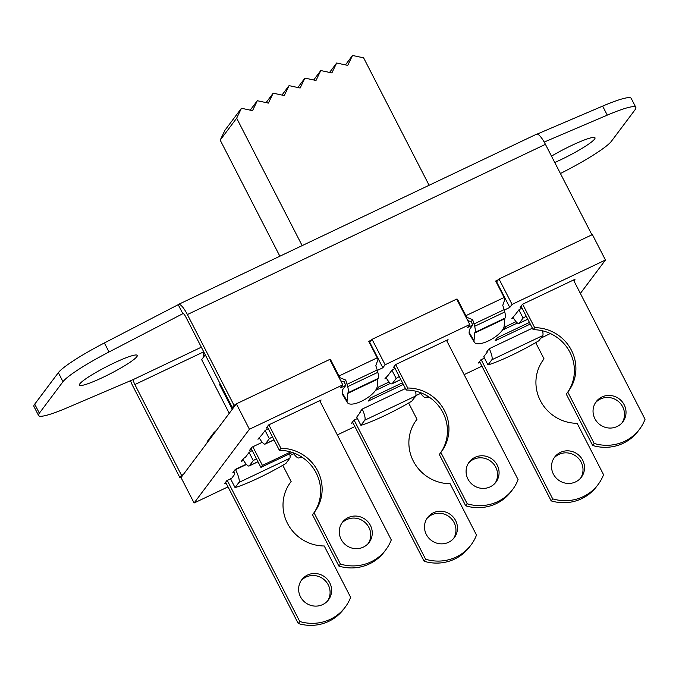 <?xml version="1.0" encoding="UTF-8"?>
<svg xmlns="http://www.w3.org/2000/svg" width="679" height="679" viewBox="0 0 679 679"><rect width="100%" height="100%" fill="white"/><g stroke="black" fill="none" stroke-linecap="round" stroke-linejoin="round"><path stroke-width="1.02" d="M292.36 452.469L260.897 467.415L262.417 465.395L290.705 451.951M251.086 448.318L260.897 467.415M262.417 465.395L252.843 446.757M242.904 459.225A11.611 2.818 -115.4 0 0 249.142 465.981A11.611 2.818 -115.4 0 0 249.422 465.743L253.284 460.6L249.074 452.401A43.193 5.305 -27.2 0 1 252.223 450.542M243.549 460.354L241.232 461.457L243.583 458.317L245.212 457.544L249.074 452.401M256.441 458.741A43.193 5.305 152.8 0 0 253.284 460.6M340.756 380.868L344.185 382.073L345.874 385.358L342.428 389.941L342.174 392.751A17.187 6.315 148.9 0 0 342.513 394.474L347.419 402.605A17.187 6.315 -31.1 0 1 347.079 400.882L342.174 392.751M345.874 385.358L340.527 387.896L342.802 384.866L329.739 359.446L236.36 403.835L234.06 405.38L232.388 407.604L234.17 406.755L183.322 474.528L181.548 475.376L134.866 384.543A4.643 1.129 64.6 0 1 133.517 379.434L201.349 347.19M228.017 486.868L194.101 502.995L249.422 429.247L342.802 384.866M290.001 455.456L294.567 453.283M421.379 393.005L416.702 395.229L413.706 398.607M354.888 426.565L337.327 434.908M550.304 333.516L540.756 338.21M481.937 366.168L464.139 374.63M496.307 282.218L499.006 278.984L512.068 304.404L605.447 260.015L580.375 293.438M512.068 304.404L509.785 307.434L504.251 310.074M467.695 320.53L471.133 321.736L472.822 325.012L469.376 329.604L469.121 332.404A17.187 6.315 148.9 0 0 469.461 334.127L474.366 342.258A17.187 6.315 -31.1 0 1 474.027 340.535L469.121 332.404M472.822 325.012L467.475 327.55L469.749 324.52L456.687 299.099L372.058 339.33L385.12 364.75L469.749 324.52M385.12 364.75L382.846 367.78L377.303 370.411M530.274 324.061L495.127 340.765L497.478 337.633L529.433 322.44M403.318 384.407L368.179 401.111L370.53 397.97L402.486 382.786M234.17 471.973L232.889 472.584L235.24 469.444L246.256 464.207M226.031 482.998L224.537 483.711L226.888 480.571L231.683 478.296M352.893 422.694L351.484 423.365L353.835 420.225L357.426 418.527M360.625 411.856L359.828 412.238L362.187 409.098L405.439 388.541M487.675 351.467L486.775 351.892L489.135 348.76L532.395 328.195M479.951 362.297L478.432 363.019L480.783 359.887L484.475 358.13M521.396 306.798L520.165 307.383L522.524 304.251L575.011 279.298L573.882 280.8M394.448 367.144L393.226 367.729L395.577 364.589L448.064 339.644L446.935 341.147M267.636 427.43L266.278 428.076L268.629 424.935L321.116 399.99L320.081 401.365M259.565 438.422L257.927 439.203L261.279 435.587M386.376 378.144L384.874 378.857L388.108 375.3M513.324 317.797L511.822 318.51L515.064 314.954M251.62 449.354L249.583 450.33L251.934 447.189L262.264 442.284M390.476 383.355L376.531 389.984L378.882 386.843L389.075 381.997M517.423 323.009L503.47 329.638L505.83 326.506L516.023 321.659M415.412 391.121A11.611 2.818 64.6 0 1 415.641 396.018L364.784 420.191L360.922 425.343L356.713 417.144L360.574 411.992A2.326 0.56 -115.4 0 0 360.583 411.236M364.784 420.191A11.611 2.818 -115.4 0 0 362.23 409.081M415.641 396.018L411.788 401.162A43.193 5.305 152.8 0 1 360.922 425.343M471.107 544.847L469.588 546.867A43.193 41.563 -143.1 0 1 424.12 561.27L425.631 559.25A43.193 41.563 36.9 0 0 471.107 544.847A43.193 41.563 36.9 0 0 476.497 535.069L450.101 483.711A40.409 38.881 -143.1 0 1 413.562 461.533A40.409 38.881 -143.1 0 1 416.414 420.029A40.409 38.881 -143.1 0 1 416.982 419.283L415.854 420.785M352.528 421.973L424.12 561.27M453.555 538.549A16.72 16.084 36.9 0 0 454.107 522.592A16.72 16.084 36.9 0 0 426.887 518.544M455.626 520.572A16.72 16.084 -143.1 0 1 454.353 537.573A16.72 16.084 -143.1 0 1 431.326 540.408A16.72 16.084 -143.1 0 1 427.609 517.5A16.72 16.084 -143.1 0 1 455.626 520.572M408.631 403.02L416.982 419.283M425.631 559.25L354.115 420.097M369.359 342.564L372.058 339.33M542.487 330.8A11.611 2.818 64.6 0 1 542.699 335.621L491.834 359.794L487.98 364.937L483.762 356.738L487.624 351.595A2.326 0.56 -115.4 0 0 487.615 350.78M491.834 359.794A11.611 2.818 -115.4 0 0 489.279 348.683M542.699 335.621L538.837 340.765A43.193 5.305 152.8 0 1 487.98 364.937M598.157 484.45L596.637 486.47A43.193 41.563 -143.1 0 1 551.17 500.873L552.689 498.853A43.193 41.563 36.9 0 0 598.157 484.45A43.193 41.563 36.9 0 0 603.546 474.672L577.15 423.314A40.409 38.881 -143.1 0 1 540.611 401.136A40.409 38.881 -143.1 0 1 543.463 359.624A40.409 38.881 -143.1 0 1 544.04 358.885L542.911 360.388M479.552 361.525L551.17 500.873M580.604 478.152A16.72 16.084 36.9 0 0 581.165 462.195A16.72 16.084 36.9 0 0 553.937 458.147M582.675 460.175A16.72 16.084 -143.1 0 1 581.402 477.167A16.72 16.084 -143.1 0 1 558.376 480.002A16.72 16.084 -143.1 0 1 554.658 457.103A16.72 16.084 -143.1 0 1 582.675 460.175M535.68 342.623L544.04 358.885M552.689 498.853L481.173 359.7M385.952 377.414A11.611 2.818 -115.4 0 0 391.987 383.805A11.611 2.818 -115.4 0 0 392.275 383.567L396.129 378.415L391.919 370.216L388.057 375.368A2.326 0.56 64.6 0 1 388.006 375.411A2.326 0.56 64.6 0 1 387.87 375.419M391.919 370.216A43.193 5.305 -27.2 0 1 395.076 368.358M399.286 376.556A43.193 5.305 152.8 0 0 396.129 378.415M440.45 452.961A40.409 38.881 36.9 0 0 442.521 411.788A40.409 38.881 36.9 0 0 406.212 390.035L407.731 388.015L395.67 364.547M407.731 388.015A40.409 38.881 -143.1 0 1 444.27 410.192A40.409 38.881 -143.1 0 1 441.418 451.696A40.409 38.881 -143.1 0 1 440.841 452.443L439.321 454.463L465.718 505.821L467.237 503.801L440.841 452.443M467.237 503.801A43.193 41.563 36.9 0 0 512.713 489.398A43.193 41.563 36.9 0 0 518.094 479.629L446.527 340.374M467.933 479.051A16.72 16.084 -143.1 0 1 469.206 462.059A16.72 16.084 -143.1 0 1 492.241 459.225A16.72 16.084 -143.1 0 1 495.959 482.124A16.72 16.084 -143.1 0 1 467.933 479.051M512.713 489.398L511.194 491.426A43.193 41.563 -143.1 0 1 465.718 505.821M495.161 483.109A16.72 16.084 36.9 0 0 490.722 461.245A16.72 16.084 36.9 0 0 468.493 463.103M394.126 366.524L406.212 390.035M512.908 317.068A11.611 2.818 -115.4 0 0 518.943 323.459A11.611 2.818 -115.4 0 0 519.223 323.221L523.085 318.078L518.875 309.879L515.013 315.022A2.326 0.56 64.6 0 1 514.954 315.073A2.326 0.56 64.6 0 1 514.818 315.073M518.875 309.879A43.193 5.305 -27.2 0 1 522.024 308.02M526.242 316.219A43.193 5.305 152.8 0 0 523.085 318.078M567.406 392.615A40.409 38.881 36.9 0 0 569.477 351.442A40.409 38.881 36.9 0 0 533.168 329.688L534.679 327.668L522.618 304.2M534.679 327.668A40.409 38.881 -143.1 0 1 571.217 349.846A40.409 38.881 -143.1 0 1 568.365 391.35A40.409 38.881 -143.1 0 1 567.797 392.097L566.278 394.117L592.674 445.483L594.193 443.463L567.797 392.097M594.193 443.463A43.193 41.563 36.9 0 0 639.66 429.06A43.193 41.563 36.9 0 0 645.05 419.283L573.483 280.028M594.889 418.714A16.72 16.084 -143.1 0 1 596.162 401.713A16.72 16.084 -143.1 0 1 619.189 398.879A16.72 16.084 -143.1 0 1 622.906 421.778A16.72 16.084 -143.1 0 1 594.889 418.714M639.66 429.06L638.141 431.08A43.193 41.563 -143.1 0 1 592.674 445.483M622.108 422.762A16.72 16.084 36.9 0 0 617.669 400.899A16.72 16.084 36.9 0 0 595.441 402.757M521.082 306.178L533.168 329.688M207.01 442.954L207.256 441.494L213.936 432.591L214.87 432.472M289.653 453.75A11.611 2.818 64.6 0 1 289.78 458.283L238.923 482.455L235.061 487.607L230.852 479.408L234.713 474.256A2.326 0.56 -115.4 0 0 234.034 471.701L233.839 471.311M238.923 482.455A11.611 2.818 -115.4 0 0 235.554 469.681L235.392 469.367M289.78 458.283L285.927 463.426A43.193 5.305 152.8 0 1 235.061 487.607M345.246 607.111L343.727 609.131A43.193 41.563 -143.1 0 1 298.259 623.534L299.77 621.514A43.193 41.563 36.9 0 0 345.246 607.111A43.193 41.563 36.9 0 0 350.636 597.333L324.239 545.975A40.409 38.881 -143.1 0 1 287.701 523.798A40.409 38.881 -143.1 0 1 290.553 482.294A40.409 38.881 -143.1 0 1 291.13 481.547L290.001 483.049M225.64 482.234L298.259 623.534M327.694 600.813A16.72 16.084 36.9 0 0 328.246 584.857A16.72 16.084 36.9 0 0 301.026 580.808M329.765 582.837A16.72 16.084 -143.1 0 1 328.492 599.837A16.72 16.084 -143.1 0 1 305.465 602.672A16.72 16.084 -143.1 0 1 301.748 579.764A16.72 16.084 -143.1 0 1 329.765 582.837M282.77 465.285L291.13 481.547M299.77 621.514L227.253 480.401M259.106 437.632A11.611 2.818 -115.4 0 0 265.175 444.074A11.611 2.818 -115.4 0 0 265.455 443.837L269.317 438.693L265.099 430.494L261.245 435.638A2.326 0.56 64.6 0 1 261.186 435.689A2.326 0.56 64.6 0 1 261.059 435.697M265.099 430.494A43.193 5.305 -27.2 0 1 268.256 428.636M272.466 436.835A43.193 5.305 152.8 0 0 269.317 438.693M313.639 513.231A40.409 38.881 36.9 0 0 315.701 472.058A40.409 38.881 36.9 0 0 279.392 450.313L280.911 448.284L268.859 424.825M280.911 448.284A40.409 38.881 -143.1 0 1 317.449 470.462A40.409 38.881 -143.1 0 1 314.598 511.974A40.409 38.881 -143.1 0 1 314.021 512.713L312.51 514.741L338.906 566.099L340.417 564.079L314.021 512.713M340.417 564.079A43.193 41.563 36.9 0 0 385.893 549.676A43.193 41.563 36.9 0 0 391.282 539.898L319.716 400.652M341.121 539.33A16.72 16.084 -143.1 0 1 342.394 522.329A16.72 16.084 -143.1 0 1 365.421 519.494A16.72 16.084 -143.1 0 1 369.138 542.402A16.72 16.084 -143.1 0 1 341.121 539.33M385.893 549.676L384.373 551.704A43.193 41.563 -143.1 0 1 338.906 566.099M368.341 543.378A16.72 16.084 36.9 0 0 363.902 521.523A16.72 16.084 36.9 0 0 341.673 523.373M267.28 426.735L279.392 450.313M130.495 380.724A14.862 3.616 -115.4 0 0 131.208 382.506A14.862 3.616 -115.4 0 0 133.194 386.767L179.876 477.6L181.649 476.76L181.038 477.575L194.101 502.995M605.447 260.015L592.385 234.594L499.006 278.984M496.722 282.023L509.785 307.434M369.783 342.369L382.846 367.78M236.36 403.835L249.422 429.247M234.17 406.755L235.834 404.531M181.649 476.76L183.322 474.528M371.532 340.026L368.739 341.359L377.201 357.833A14.862 3.616 -115.4 0 1 377.991 359.42L375.81 365.743A14.862 3.616 -115.4 0 1 377.193 369.987L347.079 384.297L347.699 386.648A14.862 3.616 64.6 0 1 347.962 392.776A6.968 1.689 -115.4 0 0 347.775 393.379L347.079 400.882M369.334 342.505L369.86 342.258M456.874 299.464L457.442 299.193L457.018 299.753M330.07 360.091L330.495 359.539L338.957 376.013A14.862 3.616 64.6 0 1 339.746 377.6L345.696 380.062L344.185 382.073M339.746 377.6L339.347 378.135M345.696 380.062A14.862 3.616 64.6 0 1 347.079 384.297M457.442 299.193L465.904 315.667A14.862 3.616 64.6 0 1 466.694 317.254L472.643 319.716L471.133 321.736M466.694 317.254L466.295 317.789M472.643 319.716A14.862 3.616 64.6 0 1 474.027 323.959L474.646 326.302A14.862 3.616 64.6 0 1 474.91 332.43A6.968 1.689 -115.4 0 0 474.723 333.033L474.027 340.535M498.479 279.689L495.687 281.013L504.149 297.487A14.862 3.616 -115.4 0 1 504.938 299.074L502.757 305.406A14.862 3.616 -115.4 0 1 504.141 309.641L474.027 323.959M496.281 282.167L496.807 281.912M429.34 397.249L426.675 397.071A6.968 1.689 -115.4 0 0 426.446 397.113A6.968 1.689 -115.4 0 0 426.276 397.257A14.862 3.616 64.6 0 1 425.911 397.563A14.862 3.616 64.6 0 1 422.584 395.704L421.269 394.287A14.862 3.616 64.6 0 1 420.513 393.413M302.647 457.604L299.728 457.417A6.968 1.689 -115.4 0 0 299.498 457.459A6.968 1.689 -115.4 0 0 299.329 457.604A14.862 3.616 64.6 0 1 298.964 457.901A14.862 3.616 64.6 0 1 295.637 456.042L294.321 454.633A14.862 3.616 64.6 0 1 293.566 453.759M179.876 477.6L181.548 475.376M330.495 359.539L329.926 359.811M203.097 350.602L203.776 356.798L205.262 354.811M229.247 413.316L201.655 359.624L203.776 356.798M232.277 409.276L219.648 384.687L220.225 383.924M219.648 384.687L220.429 384.314M266.1 102.605L273.179 93.176L268.4 103.098L257.307 100.721L250.237 110.151M257.307 100.721L252.537 110.643L241.444 108.267L224.97 130.215L220.2 140.137L236.665 118.188L241.444 108.267M429.103 185.274L363.613 57.842L352.52 55.466L345.441 64.895M352.52 55.466L347.741 65.388L336.648 63.011L329.578 72.432M336.648 63.011L331.878 72.925L320.785 70.548L313.706 79.978M320.785 70.548L316.007 80.47L304.913 78.093L297.843 87.523M304.913 78.093L300.143 88.015L289.042 85.639L281.972 95.068M289.042 85.639L284.272 95.561L273.179 93.176M279.858 256.212L220.2 140.137M302.155 245.611L236.665 118.188M133.517 379.434L67.153 407.782A58.055 7.13 -27.2 0 1 38.584 415.531A58.055 7.13 -27.2 0 1 39.357 413.172L34.722 404.149A58.055 7.13 152.8 0 0 33.95 406.509L38.584 415.531M34.722 404.149L58.352 372.661L62.986 381.683A58.055 7.13 -27.2 0 1 109.022 351.977L104.388 342.954A58.055 7.13 152.8 0 0 58.352 372.661M104.388 342.954L178.212 304.667L182.846 313.681L109.022 351.977M537.174 134.077L602.638 106.111L607.272 115.133A58.055 7.13 -27.2 0 1 635.833 107.384A58.055 7.13 -27.2 0 1 635.06 109.743L611.431 141.24A58.055 7.13 -27.2 0 1 565.403 170.947L560.43 173.518M635.833 107.384L631.198 98.362A58.055 7.13 152.8 0 0 602.638 106.111M607.272 115.133L544.202 142.072M234.06 405.38L187.379 314.547A14.862 3.616 -115.4 0 0 185.155 310.609A14.862 3.616 -115.4 0 0 178.569 304.362L536.631 134.162A14.862 3.616 64.6 0 1 543.208 140.409A14.862 3.616 64.6 0 1 545.432 144.347L591.927 234.815M232.388 407.604L185.715 316.77A4.643 1.129 -115.4 0 0 182.957 313.588A4.643 1.129 -115.4 0 0 182.846 313.681L183.101 313.562M347.419 402.605A17.187 6.315 -31.1 0 0 363.435 400.262A17.187 6.315 -31.1 0 0 377.193 386.572L377.88 379.069A6.968 1.689 64.6 0 1 378.067 378.466A14.862 3.616 -115.4 0 0 377.813 372.33L377.193 369.987M474.366 342.258A17.187 6.315 -31.1 0 0 490.382 339.916A17.187 6.315 -31.1 0 0 504.141 326.226L504.828 318.723A6.968 1.689 64.6 0 1 505.015 318.12A14.862 3.616 -115.4 0 0 504.76 311.992L504.141 309.641M551.501 156.145A32.507 3.989 -27.2 0 1 594.999 137.803A32.507 3.989 -27.2 0 1 554.76 162.493M79.859 383.788A32.507 3.989 -27.2 0 1 110.1 364.895A32.507 3.989 -27.2 0 1 137.251 355.389A32.507 3.989 -27.2 0 1 110.168 373.798A32.507 3.989 -27.2 0 1 79.426 385.112A32.507 3.989 -27.2 0 1 79.859 383.788M62.986 381.683L39.357 413.172M249.422 465.743L257.952 461.686M392.275 383.567L400.805 379.51M519.223 323.221L527.753 319.164M246.494 464.478L235.554 469.681M265.455 443.837L273.985 439.788M378.067 378.466L347.962 392.776M377.88 379.069L347.775 393.379M505.015 318.12L474.91 332.43M504.828 318.723L474.723 333.033M347.699 386.648L377.813 372.33M338.957 376.013L377.201 357.833M474.646 326.302L504.76 311.992M465.904 315.667L504.149 297.487M545.432 144.347L187.379 314.547M203.25 352.036L134.866 384.543M257.995 461.771L249.142 465.981M400.848 379.595L391.987 383.805M527.795 319.249L518.943 323.459M214.029 432.489L216.406 430.435M274.027 439.865L265.175 444.074M299.957 457.434L298.964 457.901M426.904 397.088L425.911 397.563"/></g></svg>
